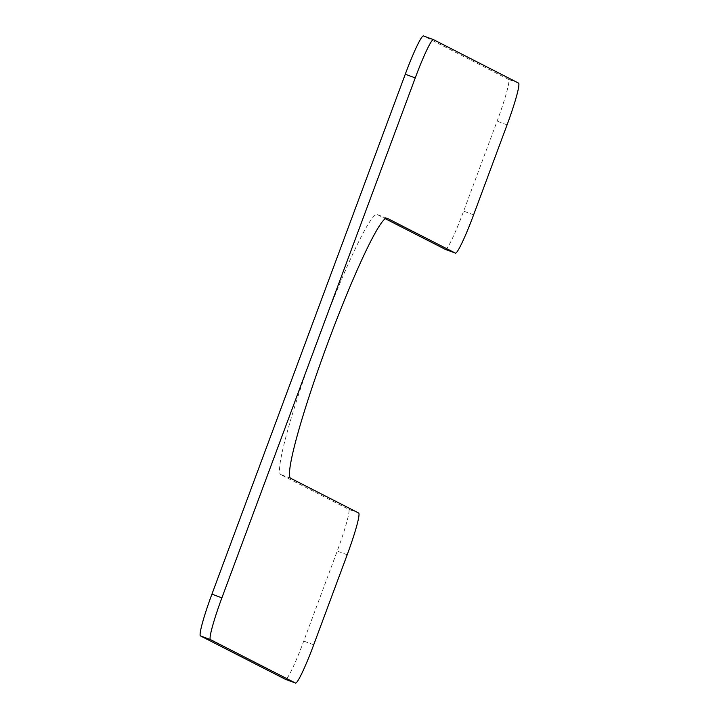 <?xml version="1.0" encoding="UTF-8"?>
<svg xmlns="http://www.w3.org/2000/svg" width="719" height="719" viewBox="0 0 719 719"><rect width="100%" height="100%" fill="white"/><g stroke="black" fill="none" stroke-linecap="round" stroke-linejoin="round"><path stroke-width="0.54" stroke-dasharray="3.6 2.7" d="M290.413 478.153L280.455 474.459L348.706 509.331A42.673 3.793 110.3 0 1 337.229 551.069L303.751 641.078A42.673 3.793 110.3 0 1 285.551 679.365M387.074 218.243L377.349 214.63A138.686 12.331 110.3 0 0 377.232 214.586A138.686 12.331 110.3 0 0 318.202 338.307A138.686 12.331 110.3 0 0 280.455 474.459M377.349 214.63L385.393 218.747M445.447 249.421A42.673 3.793 110.3 0 0 463.647 211.134L497.117 121.143A42.673 3.793 110.3 0 0 508.585 79.414L423.563 35.968M473.614 214.828L463.647 211.134M507.075 124.845L497.117 121.143M518.552 83.107L508.585 79.414M313.718 644.781L303.751 641.078M347.196 554.762L337.229 551.069M358.664 513.024L348.706 509.331M387.19 218.279L377.232 214.586"/><path stroke-width="1.08" d="M423.518 35.95L433.485 39.644A42.673 3.793 110.3 0 1 433.521 39.662L518.552 83.107A42.673 3.793 110.3 0 1 507.075 124.845L473.614 214.828A42.673 3.793 110.3 0 1 455.37 253.106A42.673 3.793 110.3 0 0 455.37 253.106L387.316 218.333A138.686 12.331 110.3 0 0 387.19 218.279A138.686 12.331 110.3 0 0 328.161 342.01A138.686 12.331 110.3 0 0 290.413 478.153L358.664 513.024A42.673 3.793 110.3 0 1 347.196 554.762L313.718 644.781A42.673 3.793 110.3 0 1 295.482 683.05L285.515 679.356A42.673 3.793 110.3 0 0 285.551 679.365A42.673 3.793 110.3 0 1 285.479 679.338L200.448 635.893A42.673 3.793 110.3 0 1 211.925 594.155L405.282 74.219A42.673 3.793 110.3 0 1 423.518 35.95A42.673 3.793 110.3 0 1 423.563 35.968L433.449 39.635A42.673 3.793 110.3 0 0 415.249 77.922L221.883 597.857A42.673 3.793 110.3 0 0 210.415 639.586L295.437 683.032A42.673 3.793 110.3 0 0 295.482 683.05M385.393 218.747L445.376 249.394A42.673 3.793 110.3 0 0 445.412 249.412A42.673 3.793 110.3 0 0 445.447 249.421M445.412 249.412L455.37 253.106L445.376 249.394M415.249 77.922L405.282 74.219M221.883 597.857L211.925 594.155M210.415 639.586L200.448 635.893M295.437 683.032L285.479 679.338"/></g></svg>
